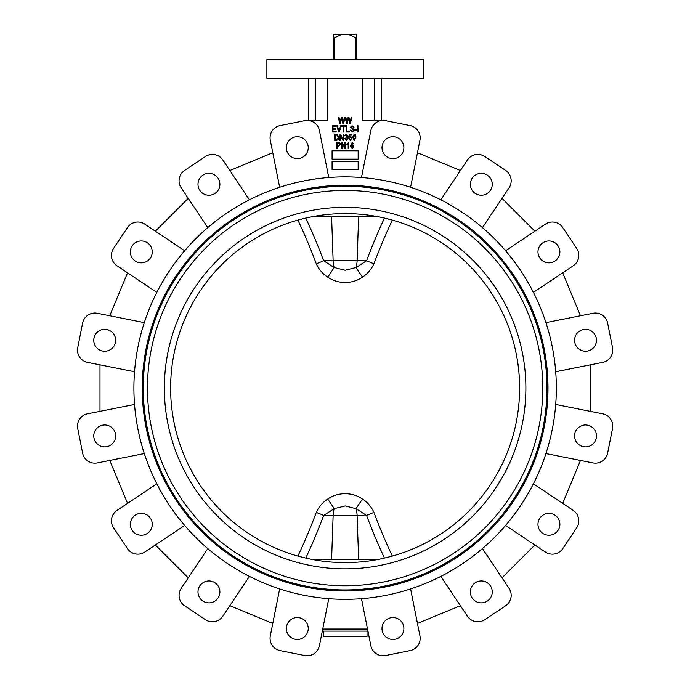 <?xml version="1.0" encoding="UTF-8"?>
<svg xmlns="http://www.w3.org/2000/svg" width="690" height="690" viewBox="0 0 690 690"><rect width="100%" height="100%" fill="white"/><g stroke="black" fill="none" stroke-linecap="round" stroke-linejoin="round"><path stroke-width="1.03" d="M331.588 559.728L333.132 515.447L366.58 515.447L356.057 508.668L345.121 505.951L334.176 508.668L323.653 515.447A15.646 1.958 20.5 0 0 316.296 512.428C318.78 506.9 322.584 502.449 327.69 499.077C332.942 495.489 338.747 493.712 345.121 493.73C351.495 493.704 357.299 495.489 362.552 499.077C367.675 502.467 371.47 506.917 373.937 512.428A510.54 441.057 82 0 0 392.343 556.088L384.477 558.107A518.449 447.896 -98 0 1 366.58 515.447A15.646 1.958 159.5 0 1 373.937 512.428M327.69 277.121A15.646 1.225 -54.4 0 0 334.176 267.522A15.646 7.823 -90 0 1 333.132 260.742L323.653 260.742L334.176 267.522L345.121 270.238L356.057 267.522L366.58 260.742A15.646 1.958 -159.5 0 0 373.937 263.761C371.453 269.29 367.658 273.74 362.552 277.121C357.299 280.709 351.495 282.486 345.121 282.469C338.747 282.486 332.942 280.701 327.69 277.121C322.566 273.723 318.771 269.272 316.296 263.761A510.54 441.057 -98 0 0 297.899 220.101L305.765 218.092A518.449 447.896 82 0 1 323.653 260.742A15.646 1.958 -20.5 0 1 316.296 263.761M356.592 59.53L356.592 38.148L348.623 34.5L341.619 34.5L333.649 38.148L333.649 34.5L341.619 34.5M355.755 59.53L355.755 38.148M367.028 631.126L367.028 636.344L323.213 636.344L323.213 631.126M367.943 631.126L322.299 631.126M381.993 147.686A10.954 10.954 0 0 0 392.938 158.64A10.954 10.954 0 0 0 403.892 147.686A10.954 10.954 0 0 0 392.938 136.732A10.954 10.954 0 0 0 381.993 147.686M470.347 184.29A10.954 10.954 0 0 0 481.301 195.244A10.954 10.954 0 0 0 492.255 184.29A10.954 10.954 0 0 0 481.301 173.337A10.954 10.954 0 0 0 470.347 184.29M537.976 251.919A10.954 10.954 0 0 0 548.93 262.864A10.954 10.954 0 0 0 559.883 251.919A10.954 10.954 0 0 0 548.93 240.965A10.954 10.954 0 0 0 537.976 251.919M574.58 340.274A10.954 10.954 0 0 0 585.525 351.227A10.954 10.954 0 0 0 596.479 340.274A10.954 10.954 0 0 0 585.525 329.328A10.954 10.954 0 0 0 574.58 340.274M574.58 435.916A10.954 10.954 0 0 0 585.525 446.87A10.954 10.954 0 0 0 596.479 435.916A10.954 10.954 0 0 0 585.525 424.962A10.954 10.954 0 0 0 574.58 435.916M537.976 524.279A10.954 10.954 0 0 0 548.93 535.233A10.954 10.954 0 0 0 559.883 524.279A10.954 10.954 0 0 0 548.93 513.326A10.954 10.954 0 0 0 537.976 524.279M470.347 591.908A10.954 10.954 0 0 0 481.301 602.862A10.954 10.954 0 0 0 492.255 591.908A10.954 10.954 0 0 0 481.301 580.954A10.954 10.954 0 0 0 470.347 591.908M381.993 628.504A10.954 10.954 0 0 0 392.938 639.457A10.954 10.954 0 0 0 403.892 628.504A10.954 10.954 0 0 0 392.938 617.55A10.954 10.954 0 0 0 381.993 628.504M286.35 628.504A10.954 10.954 0 0 0 297.304 639.457A10.954 10.954 0 0 0 308.249 628.504A10.954 10.954 0 0 0 297.304 617.55A10.954 10.954 0 0 0 286.35 628.504M197.987 591.908A10.954 10.954 0 0 0 208.941 602.862A10.954 10.954 0 0 0 219.894 591.908A10.954 10.954 0 0 0 208.941 580.954A10.954 10.954 0 0 0 197.987 591.908M130.358 524.279A10.954 10.954 0 0 0 141.312 535.233A10.954 10.954 0 0 0 152.266 524.279A10.954 10.954 0 0 0 141.312 513.326A10.954 10.954 0 0 0 130.358 524.279M93.762 435.916A10.954 10.954 0 0 0 104.708 446.87A10.954 10.954 0 0 0 115.661 435.916A10.954 10.954 0 0 0 104.708 424.962A10.954 10.954 0 0 0 93.762 435.916M93.762 340.274A10.954 10.954 0 0 0 104.708 351.227A10.954 10.954 0 0 0 115.661 340.274A10.954 10.954 0 0 0 104.708 329.328A10.954 10.954 0 0 0 93.762 340.274M130.358 251.919A10.954 10.954 0 0 0 141.312 262.864A10.954 10.954 0 0 0 152.266 251.919A10.954 10.954 0 0 0 141.312 240.965A10.954 10.954 0 0 0 130.358 251.919M197.987 184.29A10.954 10.954 0 0 0 208.941 195.244A10.954 10.954 0 0 0 219.894 184.29A10.954 10.954 0 0 0 208.941 173.337A10.954 10.954 0 0 0 197.987 184.29M286.35 147.686A10.954 10.954 0 0 0 297.304 158.64A10.954 10.954 0 0 0 308.249 147.686A10.954 10.954 0 0 0 297.304 136.732A10.954 10.954 0 0 0 286.35 147.686M279.648 187.283L270.308 140.294A12.515 12.515 0 0 1 280.14 125.58L304.695 120.69A12.515 12.515 0 0 1 319.41 130.531L328.759 177.511M207.785 227.622L181.168 187.792A12.515 12.515 0 0 1 184.627 170.43L205.439 156.518A12.515 12.515 0 0 1 222.801 159.976L249.418 199.807M156.828 292.387L116.998 265.779A12.515 12.515 0 0 1 113.539 248.417L127.452 227.605A12.515 12.515 0 0 1 144.814 224.147L184.644 250.763M134.533 371.729L87.552 362.388A12.515 12.515 0 0 1 77.72 347.665L82.602 323.118A12.515 12.515 0 0 1 97.316 313.286L144.305 322.627M77.72 428.524A12.515 12.515 0 0 1 87.552 413.81L134.533 404.461A211.218 211.218 0 0 0 144.305 453.563L97.316 462.912A12.515 12.515 0 0 1 82.602 453.08L77.72 428.524M184.644 525.435L144.814 552.043A12.515 12.515 0 0 1 127.452 548.593L113.539 527.781A12.515 12.515 0 0 1 116.998 510.419L156.828 483.802M249.418 576.391L222.801 616.222A12.515 12.515 0 0 1 205.439 619.672L184.627 605.768A12.515 12.515 0 0 1 181.168 588.406L207.785 548.576M328.759 598.678L319.41 645.668A12.515 12.515 0 0 1 304.695 655.5L280.14 650.618A12.515 12.515 0 0 1 270.308 635.895L279.648 588.915M345.121 78.306L423.349 78.306L423.349 59.53L266.892 59.53L266.892 78.306L345.121 78.306M142.243 388.099A202.877 202.877 0 0 0 345.121 590.968A202.877 202.877 0 0 0 547.998 388.099A202.877 202.877 0 0 0 345.121 185.222A202.877 202.877 0 0 0 142.243 388.099M316.296 512.428A510.54 441.057 -82 0 1 297.899 556.088L305.765 558.107A518.449 447.896 98 0 0 323.653 515.447L333.132 515.447A15.646 7.823 -90 0 1 334.176 508.668A15.646 1.225 54.4 0 0 327.69 499.077M519.622 388.099A174.501 174.501 0 0 0 345.121 213.589A174.501 174.501 0 0 0 170.62 388.099A174.501 174.501 0 0 0 345.121 562.6A174.501 174.501 0 0 0 519.622 388.099A174.501 174.501 0 0 1 345.121 562.6A174.501 174.501 0 0 1 170.62 388.099M542.78 388.099A197.659 197.659 0 0 0 345.121 190.44A197.659 197.659 0 0 0 147.462 388.099A197.659 197.659 0 0 0 345.121 585.758A197.659 197.659 0 0 0 542.78 388.099M556.338 388.099A211.218 211.218 0 0 0 345.121 176.882A211.218 211.218 0 0 0 133.903 388.099A211.218 211.218 0 0 0 345.121 599.317A211.218 211.218 0 0 0 556.338 388.099M313.614 559.728L376.628 559.728M383.105 120.457L362.854 120.457L362.854 78.306M327.388 78.306L327.388 120.457L307.136 120.457M349.304 138.587L350.261 139.803L351.339 138.276L350.279 136.879L348.735 137.396L349.226 134.196L351.745 134.196L351.745 134.921L349.77 134.921L349.537 136.473L350.46 136.223L351.986 138.242L350.27 140.45L348.657 138.664L349.304 138.587M410.593 588.915L419.934 635.895A12.515 12.515 0 0 1 410.102 650.618L385.546 655.5A12.515 12.515 0 0 1 370.832 645.668L361.482 598.678M315.615 78.306L315.615 120.457M374.627 120.457L374.627 78.306M308.611 78.306L308.611 120.457M381.63 120.457L381.63 78.306M361.482 177.511L370.832 130.531A12.515 12.515 0 0 1 385.546 120.69L410.102 125.58A12.515 12.515 0 0 1 419.934 140.294L410.593 187.283M373.937 263.761A510.54 441.057 98 0 1 392.343 220.101L384.477 218.092A518.449 447.896 -82 0 0 366.58 260.742L357.101 260.742L358.653 216.462M313.614 216.462L376.628 216.462M322.713 629.047L367.52 629.047M440.824 199.807L467.441 159.976A12.515 12.515 0 0 1 484.803 156.518L505.615 170.43A12.515 12.515 0 0 1 509.073 187.792L482.457 227.622M505.598 250.763L545.428 224.147A12.515 12.515 0 0 1 562.79 227.605L576.693 248.417A12.515 12.515 0 0 1 573.243 265.779L533.413 292.387M545.937 322.627L592.926 313.286A12.515 12.515 0 0 1 607.64 323.118L612.522 347.665A12.515 12.515 0 0 1 602.689 362.388L555.709 371.729M555.709 404.461L602.689 413.81A12.515 12.515 0 0 1 612.522 428.524L607.64 453.08A12.515 12.515 0 0 1 592.926 462.912L545.937 453.563M533.413 483.802L573.243 510.419A12.515 12.515 0 0 1 576.693 527.781L562.79 548.593A12.515 12.515 0 0 1 545.428 552.043L505.598 525.435M482.457 548.576L509.073 588.406A12.515 12.515 0 0 1 505.615 605.768L484.803 619.672A12.515 12.515 0 0 1 467.441 616.222L440.824 576.391M502.018 577.849L534.871 544.996M460.385 170.525L417.459 152.749M534.871 231.202L502.018 198.341M127.555 272.826L109.77 315.761M580.471 315.761L562.686 272.826M590.243 411.326L590.243 364.863M562.686 503.364L580.471 460.437M188.223 198.341L155.371 231.202M417.459 623.45L460.385 605.665M229.856 605.665L272.783 623.45M155.371 544.996L188.223 577.849M272.783 152.749L229.856 170.525M109.77 460.437L127.555 503.364M99.998 364.863L99.998 411.326M336.142 132.023L332.321 132.023L332.321 125.77L336.056 125.77L336.056 126.503L332.968 126.503L332.968 128.452L335.892 128.452L335.892 129.185L332.968 129.185L332.968 131.298L336.142 131.298L336.142 132.023M339.316 132.023L338.643 132.023L336.772 125.77L337.436 125.77L338.945 131.298L340.61 125.77L341.283 125.77L339.316 132.023M343.862 132.023L343.206 132.023L343.206 126.503L341.507 126.503L341.507 125.77L345.569 125.77L345.569 126.503L343.862 126.503L343.862 132.023M349.554 132.023L346.302 132.023L346.302 125.77L346.949 125.77L346.949 131.298L349.554 131.298L349.554 132.023M352.211 132.109L350.115 129.996L352.271 131.376L353.53 130.307L350.279 127.4L352.098 125.684L354.022 127.555L352.116 126.417L350.934 127.417L351.132 128.047L353.22 128.788L354.186 130.281L352.211 132.109M356.704 130.16L354.755 130.16L354.755 129.427L356.704 129.427L356.704 130.16M358.007 126.658L357.351 126.658L357.351 125.77L358.007 125.77L358.007 126.658M358.007 132.023L357.351 132.023L357.351 127.478L358.007 127.478L358.007 132.023M336.358 140.372L334.512 140.372L334.512 134.11L337.272 134.231L338.738 137.207C338.85 139.061 338.057 140.113 336.358 140.372M335.168 139.639L337.841 138.725L338.091 137.198L337.151 134.964L335.168 134.843L335.168 139.639M340.368 140.372L339.713 140.372L339.713 134.11L340.412 134.11L343.051 139.104L343.051 134.11L343.698 134.11L343.698 140.372L342.999 140.372L340.368 135.387L340.368 140.372M346.294 140.45L344.672 138.664L345.328 138.587L346.302 139.803L347.355 138.492L345.888 137.37L347.113 135.62L346.302 134.679L344.759 135.576L346.285 134.032L347.76 135.663L347.053 136.939L348.002 138.483L346.294 140.45M354.298 140.45L352.642 137.241L354.306 134.032L355.462 134.688L355.971 137.241L354.298 140.45M353.289 137.241L354.324 139.803L355.324 137.241L354.281 134.679L353.289 137.241M337.358 148.712L336.711 148.712L336.711 142.459L339.635 142.58L340.61 144.27L338.678 146.194L337.358 146.194L337.358 148.712M337.358 145.461L338.721 145.461L339.963 144.305L338.704 143.192L337.358 143.192L337.358 145.461M342.154 148.712L341.507 148.712L341.507 142.459L342.197 142.459L344.836 147.444L344.836 142.459L345.483 142.459L345.483 148.712L344.793 148.712L342.154 143.736L342.154 148.712M348.821 142.373L348.821 148.712L348.165 148.712L348.165 143.753L346.872 144.736L346.872 144.003L348.821 142.373M352.254 142.373L353.694 143.917L352.176 143.028L351.296 143.71L351.003 145.452L352.254 144.65L353.78 146.677L352.202 148.799L350.442 145.745L352.254 142.373M351.098 146.651L352.167 148.143L353.125 146.694L352.124 145.305L351.098 146.651M340.42 123.683L339.704 123.683L338.402 117.421L339.057 117.421L340.041 122.803L341.257 117.421L342.162 117.421L343.292 122.803L344.301 117.421L344.966 117.421L343.62 123.683L342.904 123.683L341.662 118.18L340.42 123.683M347.251 123.683L346.535 123.683L345.224 117.421L345.888 117.421L346.872 122.803L348.088 117.421L348.993 117.421L350.115 122.803L351.132 117.421L351.788 117.421L350.451 123.683L349.727 123.683L348.493 118.18L347.251 123.683M332.08 150.8L332.08 159.149L358.162 159.149L358.162 150.8L332.08 150.8M332.08 161.236L332.08 169.576L358.162 169.576L358.162 161.236L332.08 161.236M348.623 34.5L356.592 34.5L356.592 35.018M333.649 35.018L333.649 34.5M356.592 34.5L356.592 38.148M333.649 59.53L333.649 38.148M334.486 59.53L334.486 38.148M331.588 216.462L333.132 260.742L357.101 260.742A15.646 7.823 -90 0 1 356.057 267.522A15.646 1.225 -125.6 0 0 362.552 277.121M358.653 559.728L357.101 515.447A15.646 7.823 -90 0 0 356.057 508.668A15.646 1.225 125.6 0 1 362.552 499.077M143.287 388.099A201.834 201.834 0 0 0 345.121 589.933A201.834 201.834 0 0 0 546.954 388.099A201.834 201.834 0 0 0 345.121 186.266A201.834 201.834 0 0 0 143.287 388.099M525.884 388.099A180.763 180.763 0 0 0 345.121 207.336A180.763 180.763 0 0 0 164.358 388.099A180.763 180.763 0 0 0 345.121 568.862A180.763 180.763 0 0 0 525.884 388.099"/></g></svg>
